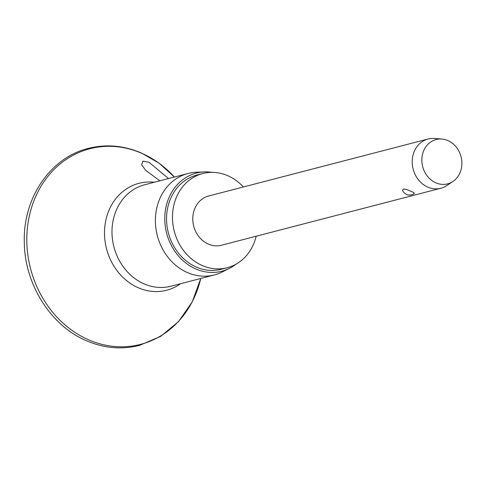 <?xml version="1.0" encoding="UTF-8"?>
<svg xmlns="http://www.w3.org/2000/svg" width="486" height="486" viewBox="0 0 486 486"><rect width="100%" height="100%" fill="white"/><g stroke="black" fill="none" stroke-linecap="round" stroke-linejoin="round"><path stroke-width="0.73" d="M159.851 180.816L145.527 170.221L141.651 164.663L142.975 161.133L149.02 162.306L168.533 178.556M235.989 264.202A50.69 43.88 -104.6 0 1 229.362 268.406L222.157 272.014A52.403 45.362 -104.6 0 1 214.393 274.93A52.403 45.362 -104.6 0 1 187.28 272.5A52.403 45.362 -104.6 0 1 155.386 220.103A52.403 45.362 -104.6 0 1 188.046 173.49A52.403 45.362 -104.6 0 1 196.241 172.263L204.296 171.91A50.69 43.88 -104.6 0 1 212.133 172.354M229.362 268.406A50.69 43.88 -104.6 0 1 195.627 268.873A50.69 43.88 -104.6 0 1 164.991 213.633A50.69 43.88 -104.6 0 1 204.296 171.91M256.177 236.22A48.655 42.118 -104.6 0 1 227.26 267.719A48.655 42.118 -104.6 0 1 202.085 265.465A48.655 42.118 -104.6 0 1 172.469 216.811A48.655 42.118 -104.6 0 1 202.796 173.532A48.655 42.118 -104.6 0 1 227.97 175.786A48.655 42.118 -104.6 0 1 243.383 186.976M227.26 267.719L221.343 269.256A48.655 42.118 -104.6 0 1 196.168 267.002A48.655 42.118 -104.6 0 1 166.552 218.348A48.655 42.118 -104.6 0 1 196.879 175.069L202.796 173.532M452.903 181.485L446.731 185.603A25.436 22.022 -104.6 0 1 440.863 188.246A25.436 22.022 -104.6 0 1 427.698 187.061A25.436 22.022 -104.6 0 1 412.213 161.631A25.436 22.022 -104.6 0 1 428.069 139.002A25.436 22.022 -104.6 0 1 434.484 138.449L441.877 139.045A22.897 19.817 -104.6 0 1 447.952 140.606A22.897 19.817 -104.6 0 1 461.7 160.18A22.897 19.817 -104.6 0 1 452.903 181.485A22.897 19.817 -104.6 0 1 435.772 182.797A22.897 19.817 -104.6 0 1 422.073 156.632A22.897 19.817 -104.6 0 1 441.877 139.045M414.26 193.483A7.63 7.63 0 0 1 402.608 190.439L403.222 189.06C405.275 189.054 407.882 189.832 411.022 191.399C414.084 192.565 414.983 193.331 413.738 193.695M440.863 188.246L221.422 245.248A25.436 22.022 -104.6 0 1 208.263 244.063A25.436 22.022 -104.6 0 1 192.778 218.633A25.436 22.022 -104.6 0 1 208.634 196.004L428.069 139.002M200.754 278.472A101.045 87.468 -104.6 0 1 88.312 339.678A101.045 87.468 -104.6 0 1 30.989 209.436A101.045 87.468 -104.6 0 1 142.07 153.442A101.045 87.468 -104.6 0 1 174.401 177.038L159.092 163.211L141.705 153.151C124.021 145.496 106.24 143.911 88.355 148.4C50.186 157.579 22.666 198.464 24.324 242.702C24.762 284.365 50.678 325.559 86.174 340.619C103.858 348.268 121.64 349.853 139.518 345.37L160.605 336.409L178.581 321.55L192.256 301.8L200.767 278.472M180.598 283.709A55.228 47.804 -104.6 0 1 138.121 287.682A55.228 47.804 -104.6 0 1 105.195 223.779A55.228 47.804 -104.6 0 1 154.244 182.268M214.393 274.93L170.999 286.205A52.403 45.362 -104.6 0 1 143.886 283.775A52.403 45.362 -104.6 0 1 111.987 231.379A52.403 45.362 -104.6 0 1 144.652 184.765L188.046 173.49"/></g></svg>
